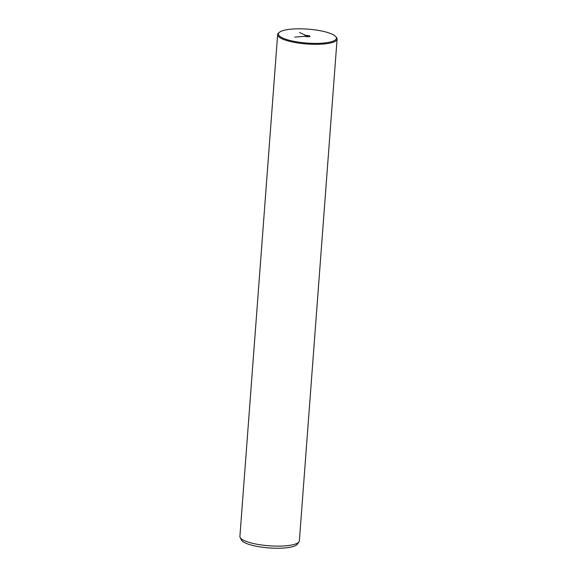 <?xml version="1.0" encoding="UTF-8"?>
<svg xmlns="http://www.w3.org/2000/svg" width="577" height="577" viewBox="0 0 577 577"><rect width="100%" height="100%" fill="white"/><g stroke="black" fill="none" stroke-linecap="round" stroke-linejoin="round"><path stroke-width="0.87" d="M293.152 41.191A29.066 6.982 4.3 0 0 324.829 42.936A29.066 6.982 4.3 0 0 335.634 36.495A29.066 6.982 4.3 0 0 321.692 31.021A29.066 6.982 4.3 0 0 279.463 32.269A29.066 6.982 4.3 0 0 293.152 41.191M309.986 36.25A2.575 0.62 4.3 0 0 307.368 35.478A2.575 0.62 4.3 0 0 304.851 35.911A2.575 0.62 4.3 0 0 304.851 35.954A2.575 0.62 4.3 0 0 307.469 36.726A2.575 0.62 4.3 0 0 309.993 36.293A2.575 0.62 4.3 0 0 309.986 36.25M279.463 32.269L278.691 32.889A29.816 7.162 4.3 0 0 277.638 34.591A29.816 7.162 4.3 0 0 292.727 42.042A29.816 7.162 4.3 0 0 337.098 39.063A29.816 7.162 4.3 0 0 336.304 37.224L335.634 36.495M277.638 34.591L239.902 536.401A29.816 7.162 4.3 0 0 240.133 537.439A29.816 7.162 4.3 0 0 254.998 543.851A29.816 7.162 4.3 0 0 298.98 541.868A29.816 7.162 4.3 0 0 299.362 540.873L337.098 39.063M240.133 537.439L241.417 540A28.323 6.801 4.3 0 0 255.539 546.087A28.323 6.801 4.3 0 0 297.328 544.205L298.98 541.868M299.571 32.5L307.418 36.106L294.797 37.101M307.418 36.106L307.375 36.719"/></g></svg>
